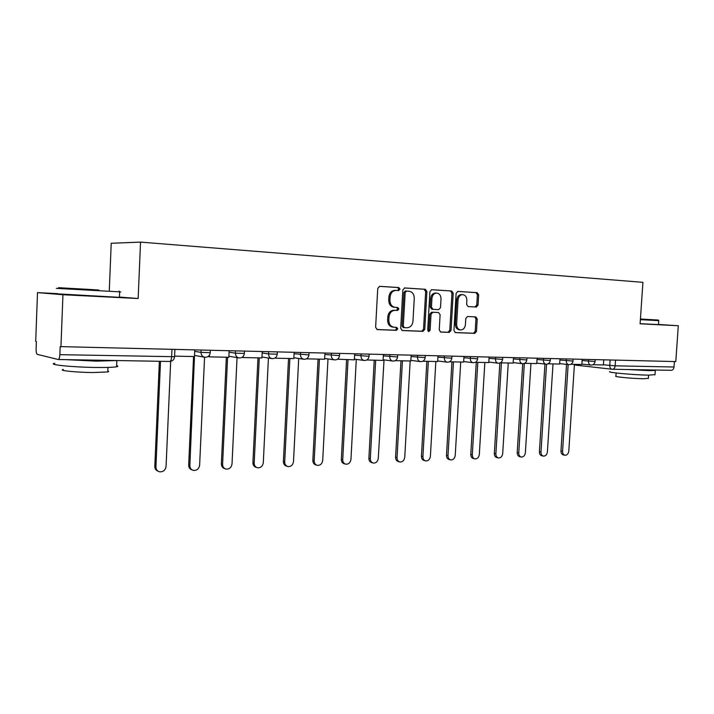 <?xml version="1.0" encoding="UTF-8"?>
<svg xmlns="http://www.w3.org/2000/svg" width="714" height="714" viewBox="0 0 714 714"><rect width="100%" height="100%" fill="white"/><g stroke="black" fill="none" stroke-linecap="round" stroke-linejoin="round"><path stroke-width="1.07" d="M399.983 289.143L398.823 287.563L379.687 286.323L377.751 288.376L375.626 327.351L377.331 329.582L396.448 330.323L397.778 328.877L396.654 327.342L394.012 327.226C390.656 326.593 388.925 324.227 388.818 320.14L388.996 316.918C389.576 312.768 391.611 310.572 395.101 310.34L397.555 310.465L398.876 309.028L397.725 307.475L395.226 307.341C391.799 306.717 390.031 304.325 389.915 300.157L390.094 296.935C390.665 292.811 392.682 290.634 396.145 290.402L398.662 290.562L399.983 289.143M397.689 290.5L398.778 289.099L397.618 287.519L379.357 286.332M376.894 329.493L395.253 330.216L396.573 328.77L395.761 327.298M394.012 327.226L392.816 327.119C389.46 326.485 387.729 324.129 387.622 320.042L387.8 316.829C388.38 312.687 390.415 310.492 393.905 310.26L396.35 310.385L397.68 308.957L396.672 307.413M476.318 307.029L478.05 305.083L478.666 294.802L477.175 292.66L457.87 291.401L456.112 293.365L453.943 330.502L455.434 332.617L474.756 333.376L476.488 331.403L477.22 319.015L475.756 316.909L467.536 316.498L465.787 318.462L465.421 324.656C464.948 328.029 463.341 329.788 460.601 329.948C458.022 329.44 456.692 327.548 456.63 324.272L458.058 299.853C458.522 296.551 460.084 294.802 462.752 294.614C465.421 295.096 466.786 297.015 466.849 300.38L466.617 304.432L468.125 306.574L476.318 307.029L475.051 306.958L476.782 305.012L477.398 294.748L475.908 292.606L457.594 291.419M57.459 293.632L37.503 292.615L62.939 294.73L138.159 298.523L140.533 242.108L642.921 282.333L640.101 323.799L678.3 325.727L675.792 361.579L60.163 346.611L59.86 354.671L174.573 356.705M62.939 294.73L60.949 346.772M426.91 291.499L425.303 289.286L404.713 287.947L402.83 289.973L400.697 328.36L402.339 330.555L422.92 331.358L424.759 329.324L426.91 291.499L425.678 291.455L424.08 289.241L404.401 287.965M431.738 289.706L451.659 291L453.212 293.177L451.043 330.386L449.258 332.385L440.743 332.046L439.235 329.904L440.11 314.722L438.557 312.553L432.845 312.268L431.024 314.276L430.114 330.171L428.802 331.582L427.722 330.073L429.908 291.696L431.667 289.706M37.503 292.615L35.7 341.399L36.387 341.542L36.111 349.137C36.084 352.118 36.485 353.867 37.315 354.376L58.209 359.508C59.11 359.258 59.664 357.643 59.86 354.671M109.296 290.428L111.214 243.269L140.533 242.108M678.3 325.727L658.469 324.468M674.418 361.543L674.034 367.005C673.748 369.058 672.82 370.155 671.249 370.316L671.062 370.298M138.159 298.523L119.443 297.06M395.984 290.402L394.949 290.357C391.486 290.589 389.469 292.758 388.898 296.872L390.094 296.935M395.172 307.332L394.021 307.261C390.603 306.645 388.835 304.253 388.719 300.094L388.898 296.872M401.911 330.475L421.697 331.242L423.536 329.216L425.678 291.455M406.489 291.062L405.177 292.472L403.294 326.119L404.419 327.655L406.998 327.762C410.425 327.485 412.415 325.307 412.978 321.22L414.263 298.363C414.165 294.23 412.424 291.847 409.042 291.223L405.266 291.009L403.963 292.419L405.177 292.472M404.347 327.646L403.24 327.548L402.089 326.012L403.963 292.419M431.434 289.714L451.659 291M440.386 331.974L448.017 332.269L449.793 330.279L451.962 293.124L450.418 290.955M438.557 312.553L431.622 312.188L429.792 314.187L428.891 330.055L430.114 330.171M428.195 331.323L428.891 330.055M441.011 298.943C440.94 295.525 439.521 293.57 436.763 293.079C434.005 293.267 432.398 295.043 431.934 298.398L431.434 307.154L433.005 309.341L438.699 309.635L440.511 307.645L441.011 298.943M436.763 293.079L435.531 293.026C432.773 293.213 431.167 294.989 430.703 298.345L431.934 298.398M431.774 309.26L433.005 309.341L431.783 309.26L430.203 307.082L430.703 298.345M468.089 306.574L475.051 306.958M462.752 294.614L461.494 294.561C458.825 294.748 457.263 296.497 456.808 299.8L458.058 299.853M460.601 329.948L459.352 329.841C456.773 329.332 455.443 327.449 455.38 324.174L456.808 299.8M455.077 332.546L473.489 333.259L475.221 331.296L475.961 318.926L474.712 316.855M158.231 471.258C155.991 470.499 154.849 468.857 154.813 466.34L155.929 466.804C155.991 469.473 157.232 471.142 159.659 471.802C163.274 471.981 165.407 470.187 166.067 466.421L170.673 361.382M154.813 466.34L159.365 361.293M194.779 349.994L194.485 356.554L174.6 356.143M155.929 466.804L160.507 361.311M192.146 469.937C189.879 469.241 188.728 467.616 188.683 465.055L189.862 465.51C189.915 468.152 191.12 469.785 193.494 470.428C196.948 470.571 199.001 468.812 199.634 465.135L204.561 357.205M188.683 465.055L193.574 356.527M229.132 350.824L228.837 357.259L209.398 356.857L209.479 355.09M208.131 356.491L209.398 356.857M189.862 465.51L194.511 355.92M224.856 468.643C222.581 468.018 221.411 466.403 221.367 463.814L222.589 464.252C222.643 466.867 223.812 468.482 226.124 469.098C229.444 469.223 231.407 467.483 232.023 463.895L237.048 357.607M221.367 463.814L226.356 357.205M262.234 351.618L261.931 357.937L243.197 357.553L243.26 356.322M242.037 357.357L243.197 357.553M222.589 464.252L227.605 357.232M256.478 467.42L256.344 467.375C254.104 466.777 252.961 465.198 252.917 462.618L254.184 463.047C254.229 465.635 255.371 467.224 257.62 467.813C260.806 467.911 262.698 466.206 263.296 462.699L268.419 358.035M252.917 462.618L257.986 357.857M294.15 352.386L293.838 358.589L275.774 358.214L275.818 357.384M274.89 358.08L275.774 358.214M254.184 463.047L259.28 357.884M287.037 466.242L286.725 466.144C284.538 465.573 283.431 464.011 283.396 461.458L284.707 461.878C284.743 464.43 285.859 466.001 288.037 466.572C291.107 466.653 292.936 464.975 293.508 461.539L298.711 358.473M283.396 461.458L288.536 358.482M324.941 353.127L324.629 359.222L307.198 358.865L307.225 358.339M306.574 358.767L307.198 358.865M284.707 461.878L289.875 358.508M316.552 465.1L316.088 464.957C313.964 464.403 312.884 462.859 312.848 460.334L314.196 460.744C314.231 463.279 315.311 464.823 317.444 465.376C320.399 465.43 322.157 463.779 322.71 460.423L327.985 358.919M312.848 460.334L318.06 359.088M354.671 353.849L354.349 359.829L337.535 359.196M314.196 460.744L319.435 359.115M98.871 290.036L58.486 287.688L98.871 290.036M119.64 291.785C121.318 291.901 121.335 291.919 119.711 291.856L56.335 288.349M93.82 289.706L73.694 288.536L93.82 289.706M116.623 365.595C118.274 366.05 118.256 366.452 116.578 366.782C113.285 367.362 106.431 367.585 96.015 367.469C72.266 367.21 46.428 364.551 54.817 363.31M117.15 360.543L96.274 361.141L65.527 359.633M107.832 371.039L108.724 371.53L107.796 371.958L92.909 372.538C75.889 372.405 57.37 370.441 63.35 369.459M119.443 297.176C121.112 297.319 121.103 297.372 119.434 297.336L57.45 293.865M640.422 319.104L658.228 320.068L640.422 318.997M658.46 324.558L658.745 320.64L640.378 319.658M640.422 319.024L647.098 319.435L640.422 319.078M655.015 374.609L648.883 375.145C634.684 375.02 605.704 372.36 609.934 371.619M654.916 370.022L655.3 370.432L649.196 370.62L628.284 369.557M648.366 378.322L643.921 378.75C633.729 378.688 612.924 376.733 615.923 376.144L616.137 372.985M658.46 324.602L640.11 323.674M345.085 463.975L344.478 463.805C342.408 463.27 341.363 461.753 341.337 459.254L342.72 459.655C342.747 462.154 343.8 463.681 345.871 464.216C348.718 464.252 350.413 462.627 350.958 459.343L356.295 359.374M341.337 459.254L346.611 359.669M383.391 354.537L383.07 360.418L366.809 359.981M342.72 459.655L348.021 359.704M372.672 462.886L371.958 462.69C369.941 462.163 368.924 460.673 368.897 458.209L370.316 458.602C370.343 461.074 371.36 462.565 373.377 463.091C376.126 463.118 377.76 461.512 378.286 458.29L384.043 359.874M368.897 458.209L374.225 360.24M411.148 355.206L410.818 360.989L395.19 360.668M370.316 458.602L375.671 360.267M399.376 461.833L398.555 461.61C396.591 461.101 395.601 459.629 395.583 457.192L397.038 457.576C397.055 460.021 398.046 461.494 400.01 462.003C402.66 462.012 404.24 460.441 404.749 457.281L410.166 360.981M411.505 360.445L410.853 360.436M395.583 457.192L400.965 360.784M437.994 355.849L437.664 361.543L422.804 361.239M397.038 457.576L402.437 360.82M425.232 460.798L424.321 460.557C422.411 460.075 421.447 458.62 421.438 456.21L422.911 456.585C422.929 459.004 423.893 460.459 425.803 460.941C428.364 460.949 429.89 459.397 430.39 456.3L435.843 361.507M438.075 360.998L447.089 362.159M421.438 456.21L426.856 361.32M463.966 356.473L463.636 362.069L449.508 361.784M422.911 456.585L428.355 361.346M450.284 459.798L449.293 459.548C447.428 459.075 446.5 457.638 446.482 455.255L447.99 455.621C447.999 458.013 448.936 459.45 450.793 459.923C453.265 459.914 454.747 458.388 455.237 455.345L460.726 362.016M446.482 455.255L451.944 361.837M489.117 357.08L488.787 362.587L475.346 362.31M447.99 455.621L453.47 361.864M474.569 458.816L473.507 458.558C471.695 458.102 470.785 456.692 470.776 454.336L472.302 454.693C472.302 457.058 473.212 458.468 475.033 458.932C477.425 458.915 478.853 457.406 479.326 454.425L484.851 362.507M470.776 454.336L476.265 362.337M513.473 357.669L513.143 363.087L500.353 362.828M472.302 454.693L477.809 362.364M498.122 457.87L496.989 457.603C495.221 457.156 494.338 455.764 494.338 453.435L495.882 453.792C495.882 456.13 496.765 457.522 498.542 457.969C500.853 457.942 502.237 456.46 502.701 453.533L508.252 362.989M494.338 453.435L499.836 363.033M537.089 358.232L536.75 363.578L524.585 363.328M495.882 453.792L501.424 362.846M520.97 456.951L519.783 456.674C518.061 456.246 517.204 454.872 517.204 452.569L518.766 452.917C518.766 455.229 519.622 456.594 521.345 457.031C523.585 456.996 524.933 455.541 525.388 452.658L530.957 363.453M517.204 452.569L522.719 363.721M559.981 358.785L559.642 364.042L548.066 363.81M518.766 452.917L524.326 363.444M543.158 456.05L541.917 455.782C540.239 455.353 539.4 454.006 539.409 451.721L540.989 452.06C540.98 454.345 541.819 455.702 543.497 456.13C545.666 456.085 546.969 454.648 547.415 451.819L553.002 363.908M539.409 451.721L544.943 364.06M582.187 359.32L581.848 364.497L570.834 364.274M540.989 452.06L546.549 364.194M564.694 455.175L563.408 454.907C561.775 454.488 560.963 453.158 560.972 450.9L562.57 451.239C562.561 453.497 563.373 454.836 565.006 455.246C567.112 455.193 568.38 453.783 568.817 450.998L574.422 364.345M560.972 450.9L566.532 364.39M603.741 359.838L603.401 364.943L592.923 364.729M562.57 451.239L568.148 364.568M397.618 287.519L398.823 287.563M603.41 364.783L615.138 365.827L674.034 367.005M610.113 359.99L609.747 365.479C609.747 367.656 610.524 368.915 612.076 369.254L612.398 369.272C613.942 369.111 614.861 367.96 615.138 365.827L615.522 360.124M171.958 349.449L171.628 356.92C171.405 359.722 170.753 361.239 169.664 361.471L58.316 359.499M582.106 360.561L595.065 361.525M588.577 359.472L588.461 361.239C588.47 363.462 589.273 364.747 590.88 365.086C593.254 365.077 594.646 363.908 595.065 361.57L595.19 359.633M559.901 360.034L573.003 361.016M566.389 358.946L566.273 360.731C566.282 362.989 567.112 364.292 568.763 364.64C571.173 364.631 572.583 363.444 573.003 361.07L573.128 359.106M537.008 359.499L550.262 360.49M543.515 358.392L543.399 360.213C543.416 362.498 544.273 363.819 545.969 364.176C548.406 364.176 549.834 362.962 550.262 360.552L550.387 358.553M513.402 358.937L526.807 359.954M519.917 357.821L519.801 359.669C519.819 361.989 520.711 363.337 522.461 363.703C524.924 363.694 526.379 362.471 526.807 360.017L526.932 357.991M489.036 358.366L502.602 359.392M495.561 357.241L495.454 359.115C495.48 361.471 496.391 362.828 498.202 363.212C500.701 363.212 502.165 361.953 502.602 359.463L502.727 357.411M463.886 357.768L477.621 358.821M470.419 356.634L470.312 358.544C470.339 360.927 471.294 362.319 473.15 362.703C475.694 362.703 477.175 361.427 477.621 358.892L477.746 356.804M437.914 357.152L451.819 358.223M444.456 356.009L444.34 357.946C444.376 360.374 445.357 361.784 447.276 362.176C449.856 362.176 451.364 360.891 451.81 358.303L451.935 356.188M411.068 356.518L425.151 357.607M417.61 355.358L417.494 357.33C417.547 359.794 418.556 361.23 420.537 361.641C423.161 361.641 424.696 360.329 425.142 357.687L425.267 355.545M383.32 355.858L397.573 356.973M389.853 354.688L389.737 356.697C389.79 359.196 390.844 360.659 392.887 361.079C395.547 361.088 397.109 359.749 397.564 357.062L397.689 354.885M354.599 355.179L369.049 356.313M361.123 354.001L361.016 356.045C361.079 358.58 362.168 360.061 364.283 360.499C366.987 360.508 368.576 359.142 369.04 356.411L369.156 354.198M324.879 354.465L339.516 355.634M331.385 353.287L331.278 355.367C331.35 357.937 332.474 359.454 334.661 359.892C337.419 359.91 339.034 358.526 339.507 355.733L339.623 353.484M294.088 353.725L308.93 354.92M300.585 352.546L300.478 354.662C300.549 357.277 301.719 358.812 303.977 359.276C306.797 359.294 308.439 357.875 308.921 355.036L309.037 352.743M262.172 352.957L268.535 353.93L277.228 354.189M268.642 351.77L268.535 353.93C268.625 356.589 269.83 358.16 272.177 358.633C275.051 358.651 276.729 357.214 277.219 354.305L277.335 351.984M229.069 352.163L235.415 353.171L244.349 353.43M235.513 350.976L235.415 353.171C235.504 355.875 236.762 357.473 239.181 357.964C242.126 357.991 243.84 356.518 244.34 353.555L244.456 351.19M194.717 351.324L201.027 352.386L210.228 352.645M201.125 350.146L201.027 352.386C201.125 355.135 202.437 356.759 204.936 357.268C207.952 357.303 209.711 355.804 210.219 352.778L210.327 350.369M546.121 364.185L536.776 363.114M568.906 364.649L559.669 363.604M591.014 365.095L581.874 364.086M575.903 365.149L612.21 369.263L671.249 370.316M574.395 364.711L575.761 365.14L574.413 364.47M388.719 300.094L389.915 300.157M396.35 310.385L397.555 310.465M393.905 310.26L395.101 310.34M387.8 316.829L388.996 316.918M387.622 320.042L388.818 320.14M395.253 330.216L396.448 330.323M423.536 329.216L424.759 329.324M421.697 331.242L422.92 331.358M424.08 289.241L425.303 289.286M405.284 291.009L406.444 291.053M402.089 326.012L403.294 326.119M451.962 293.124L453.212 293.177M449.793 330.279L451.043 330.386M448.017 332.269L449.258 332.385M437.298 312.473L438.539 312.553M431.622 312.188L432.845 312.268M429.792 314.187L431.024 314.276M430.203 307.082L431.434 307.154M455.38 324.174L456.63 324.272M475.961 318.926L477.22 319.015M475.221 331.296L476.488 331.403M473.489 333.259L474.756 333.376M475.908 292.606L477.175 292.66M477.398 294.748L478.666 294.802M476.782 305.012L478.05 305.083M194.538 355.438L204.374 357.17M228.882 356.241L238.699 357.884M261.976 357.009L271.757 358.562M293.882 357.741L303.62 359.222M324.665 358.437L334.348 359.847M354.394 359.106L364.006 360.454M383.106 359.74L392.646 361.043M410.853 360.356L420.332 361.605M463.672 361.525L472.98 362.685M488.813 362.069L498.051 363.194M513.17 362.596L522.327 363.685M174.885 349.521L174.564 356.857C174.136 359.713 172.502 361.257 169.664 361.471L58.209 359.508M394.949 290.357L396.145 290.402M394.021 307.261L395.226 307.341M403.214 327.548L404.419 327.655M118.997 291.071L119.711 291.856M116.578 366.782L116.828 360.606M107.975 367.415L107.796 371.958M119.434 297.336L119.657 291.856M658.228 320.068L658.745 320.64M654.988 374.912L655.3 370.432M648.589 375.136L648.348 378.554"/></g></svg>
